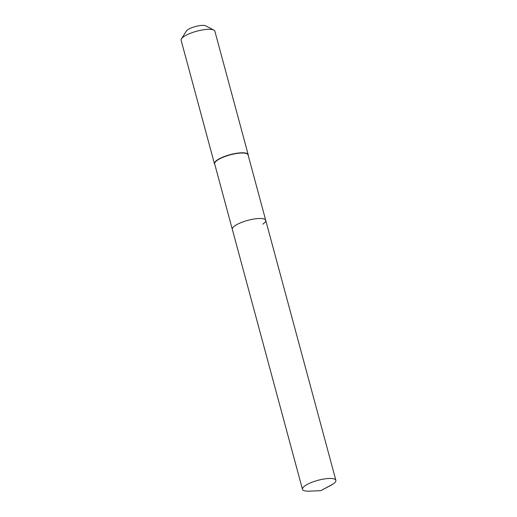 <?xml version="1.0" encoding="UTF-8"?>
<svg xmlns="http://www.w3.org/2000/svg" width="517" height="517" viewBox="0 0 517 517"><rect width="100%" height="100%" fill="white"/><g stroke="black" fill="none" stroke-linecap="round" stroke-linejoin="round"><path stroke-width="0.78" d="M332.98 484.093A17.3 4.653 164.9 0 0 335.869 480.306A17.3 4.653 164.9 0 0 323.545 479.085A17.3 4.653 164.9 0 0 305.36 485.534A17.3 4.653 164.9 0 0 302.471 489.321A17.3 4.653 164.9 0 0 309.386 491.15L320.747 490.672L332.98 484.093A17.3 4.653 164.9 0 1 330.815 485.366L320.747 490.672M262.836 224.132A17.3 4.653 164.9 0 0 265.725 220.345A17.3 4.653 164.9 0 0 253.401 219.124A17.3 4.653 164.9 0 0 235.216 225.567A17.3 4.653 164.9 0 0 232.327 229.354L302.471 489.321M265.725 220.345L248.063 154.874A17.3 4.653 164.9 0 0 235.739 153.646A17.3 4.653 164.9 0 0 217.554 160.096A17.3 4.653 164.9 0 0 214.658 163.883L232.327 229.354A17.3 4.653 164.9 0 1 235.216 225.567A17.3 4.653 164.9 0 1 253.401 219.124A17.3 4.653 164.9 0 1 265.725 220.345L335.869 480.306M248.192 155.346A17.475 4.698 164.9 0 0 248.186 154.661A17.475 4.698 164.9 0 0 235.739 153.426A17.475 4.698 164.9 0 0 217.373 159.94A17.475 4.698 164.9 0 0 214.445 163.766A17.475 4.698 164.9 0 0 214.788 164.361M248.186 154.661L214.865 31.182A17.475 4.698 164.9 0 0 213.857 30.096A17.475 4.698 164.9 0 0 200.073 30.4A17.475 4.698 164.9 0 0 184.052 36.461A17.475 4.698 164.9 0 0 181.461 38.833A17.475 4.698 164.9 0 0 181.131 40.281L214.445 163.766M213.857 30.096L205.76 25.85A10.482 2.818 164.9 0 0 197.488 26.031A10.482 2.818 164.9 0 0 187.878 29.669A10.482 2.818 164.9 0 0 186.32 31.098L181.461 38.833"/></g></svg>
